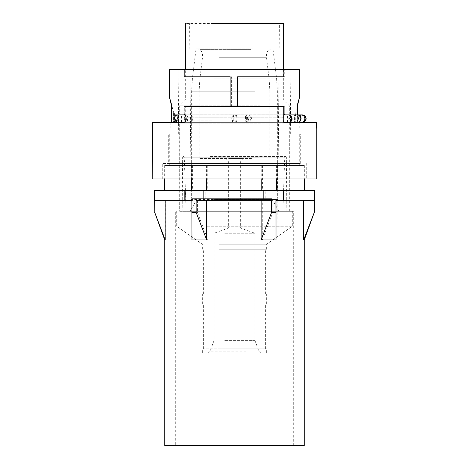 <?xml version="1.0" encoding="UTF-8"?>
<svg xmlns="http://www.w3.org/2000/svg" width="469" height="469" viewBox="0 0 469 469"><rect width="100%" height="100%" fill="white"/><g stroke="black" fill="none" stroke-linecap="round" stroke-linejoin="round"><path stroke-width="0.35" stroke-dasharray="2.35 1.76" d="M213.336 23.45L279.395 23.45L213.336 23.45M214.063 199.56L277.859 199.56L214.063 199.56M283.34 23.45L185.66 23.45M211.478 99.803L283.34 99.803L211.478 99.803M260.342 105.783L179.68 105.783L260.342 105.783M208.658 114.149L289.32 114.149L179.68 114.149L179.68 105.783L185.66 99.803L185.66 69.301M260.342 123.118L179.68 123.118L260.342 123.118M208.658 211.326L289.32 211.326L179.68 211.326L179.68 123.118L285.803 123.089L183.197 123.089C184.997 122.901 185.988 121.905 186.158 120.099L186.158 117.168L282.842 117.168L186.158 117.168C185.988 115.368 184.997 114.372 183.197 114.178L285.803 114.178L179.68 114.149M253.178 202.854L194.881 202.854L253.178 202.854M255.482 211.326L189.992 211.326L255.482 211.326M215.822 199.366L274.119 199.366L191.141 199.56L189.605 23.45M259.164 211.326L182.171 211.326L259.164 211.326M210.411 156.511L285.609 156.511L210.411 156.511M210.464 156.511L285.498 156.511L210.464 156.511M211.707 211.326L282.86 211.326L211.707 211.326M284.712 76.775L238.827 76.775L284.712 76.775L284.712 69.301L284.812 76.775M184.288 69.301L184.188 76.775M299.286 69.301L284.712 69.301M284.812 69.301L169.714 69.301M207.925 69.301L290.88 69.301L207.925 69.301M185.144 69.301L185.144 76.775L185.044 69.301M316.499 122.374L185.249 122.374L185.044 106.674L231.422 106.674L231.422 76.775L185.044 76.775M231.422 76.775L185.144 76.775M237.578 76.775L283.956 76.775M184.288 114.899L184.288 106.674L283.956 106.674M297.276 114.899A3.74 3.494 -90 0 0 293.776 118.634A3.74 3.494 -90 0 0 297.276 122.374L290.182 122.374A3.74 1.366 90 0 1 288.81 118.634C288.892 116.365 289.35 115.116 290.182 114.899L185.437 114.899L185.513 122.374L282.989 122.374L283.059 114.899M297.399 105.818L295.435 113.152L295.159 122.374L297.399 122.374L294.421 122.374L294.421 114.899M297.399 122.374L297.399 114.899M295.435 122.374L297.668 122.374L297.668 114.899M297.668 122.374L294.86 122.374L294.86 114.899L284.712 114.899L284.712 106.674L238.827 106.674L238.827 76.775M185.044 114.899L174.579 114.899L174.579 122.374L171.601 122.374L171.601 104.798L173.841 113.152L173.841 122.374L171.601 122.374M173.841 113.152L171.332 104.798C169.157 96.356 169.25 96.356 171.601 104.798M173.565 113.152L173.565 122.374L171.332 122.374L185.513 122.374L184.323 118.634A3.74 1.184 90 0 1 185.507 114.899A3.74 1.184 90 0 1 186.691 118.634L185.507 122.374L191.159 122.374A3.74 0.51 90 0 0 191.669 118.634A3.74 0.51 90 0 0 191.159 114.899A3.74 0.51 90 0 0 190.649 118.634A3.74 0.51 90 0 0 191.159 122.374L232.319 122.374L231.809 118.634A3.74 0.51 90 0 1 232.319 114.899L235.497 114.899A3.74 0.446 -90 0 0 235.057 118.634A3.74 0.446 -90 0 0 235.497 122.374A3.74 0.446 -90 0 0 235.942 118.634A3.74 0.446 -90 0 0 235.497 114.899L245.944 114.899A3.74 0.446 90 0 1 246.389 118.634L245.944 122.374L245.498 118.634A3.74 0.446 90 0 1 245.944 114.899L249.027 114.899A3.74 1.366 -90 0 0 247.661 118.634A3.74 1.366 -90 0 0 249.027 122.374A3.74 1.366 -90 0 0 250.393 118.634A3.74 1.366 -90 0 0 249.027 114.899L290.182 114.899M230.173 106.674L230.173 76.775M208.189 134.081L290.317 134.081L208.189 134.081M208.113 114.899L185.941 114.899L186.011 122.374L283.487 122.374L283.563 114.899L208.113 114.899M231.352 106.674L231.352 76.775M184.071 114.899L232.319 114.899A3.74 0.51 90 0 1 232.829 118.634L232.319 122.374L283.751 122.374L184.071 122.374L184.083 114.899L283.751 114.899M181.579 122.374L181.579 114.899L174.14 114.899M181.579 114.899L185.437 114.899M294.421 122.374L286.917 122.374L286.917 114.899M299.75 122.374L316.37 122.374L299.75 122.374L299.75 128.101L316.37 128.101L299.75 128.101M284.712 106.674L284.712 114.899M284.929 106.674L185.267 106.674L185.267 122.374L152.531 122.374M294.86 122.374L283.487 122.374M286.917 122.374L282.989 122.374M186.011 122.374L174.579 122.374M297.399 104.798L295.159 113.152L295.159 122.374M287.421 122.374L287.421 114.899L283.563 114.899M294.86 114.899L287.421 114.899M182.083 122.374L182.083 114.899L185.941 114.899M182.083 114.899L174.579 114.899M185.249 114.899L284.918 114.899M238.827 106.674L231.422 106.674M265.507 134.081L168.717 134.081L265.507 134.081M203.962 134.081L299.286 134.081L203.962 134.081M152.665 122.374L152.665 128.101L152.273 128.101M170.183 122.374L170.183 128.101M203.493 163.488L300.283 163.488L168.717 163.488L168.717 134.081M268.327 163.488L162.737 163.488L268.327 163.488M238.897 106.674L238.897 76.775M174.415 113.404L174.415 122.872L173.817 122.872L173.817 113.404L174.415 113.404L174.187 122.872L173.589 122.872L173.817 113.404M173.589 113.404L174.187 113.404M152.273 178.935L273.263 178.935M268.327 178.935L162.737 178.935L306.263 178.935L306.263 163.488M164.812 165.481L304.346 165.481L164.812 165.481L164.654 190.396L304.346 190.396L164.812 190.396M208.424 134.081L289.819 134.081L208.424 134.081M207.767 165.481L207.767 190.396M262.417 165.481L262.417 190.396M277.455 165.481L277.455 190.396M304.346 165.481L304.346 178.935M192.571 165.481L192.571 190.396M208.424 211.326L289.819 211.326L179.181 211.326L179.181 134.081M304.188 165.481L304.188 178.935M276.429 165.481L276.429 178.935M261.233 165.481L261.233 178.935M206.583 165.481L206.583 178.935M314.336 190.396L154.664 190.396M164.654 165.481L164.654 178.935M191.545 165.481L191.545 178.935M206.782 211.326L293.307 211.326L206.782 211.326M304.27 239.929L303.818 239.929L303.818 200.363L277.032 200.363L277.032 239.929L262.306 239.929L262.306 200.363L207.873 200.363L207.873 239.929L192.988 239.929L193.099 200.363L185.343 200.363L185.343 190.396M185.343 200.363L154.87 200.363L154.87 190.396M314.336 200.363L284.818 200.363L284.818 190.396M262.306 200.363L272.852 200.363L265.178 200.363L265.178 190.396M265.178 200.363L205.188 200.363L205.188 190.396M206.782 445.55L293.307 445.55L175.693 445.55L175.693 211.326M154.87 200.363L192.988 200.363M205.188 200.363L207.873 200.363M154.664 200.363L191.856 200.363M196.148 200.363L271.563 200.363M275.901 200.363L314.207 200.363M284.818 200.363L277.032 200.363M303.818 200.363L314.253 200.363M304.27 445.55L164.73 445.55M191.968 239.929L191.968 200.363M165.34 200.363L165.34 239.929L164.73 239.929M193.099 200.363L193.099 212.439L197.437 212.439L207.873 239.929M192.988 239.929L193.099 212.439M197.437 200.363L197.437 212.439M272.852 200.363L272.852 212.439L277.144 212.439L277.032 239.929M262.306 239.929L272.852 212.439M277.144 200.363L277.144 212.439M303.818 239.929L314.253 212.439M165.34 239.929L154.793 212.439L154.793 200.363M175.822 118.634A3.74 1.249 -90 0 1 177.071 114.899A3.74 1.249 -90 0 1 178.32 118.634L177.071 122.374L175.822 118.634M231.563 160.996L240.626 160.996L231.563 160.996M230.367 158.504L243.118 158.504L230.367 158.504M237.437 228.045L231.563 228.045L237.437 228.045M251.466 158.504L199.12 158.504L251.466 158.504M231.563 228.045L228.374 228.045L231.563 228.045M224.704 233.251L254.931 233.251L224.704 233.251M251.044 49.351L199.993 49.351L251.044 49.351M252.943 48.864L196.036 48.864L252.943 48.864M255.048 198.369L191.639 198.369L255.048 198.369M216.578 198.369L271.873 198.369L216.578 198.369M252.422 211.326L197.127 211.326L252.422 211.326M206.788 211.326L292.31 211.326L206.788 211.326M206.788 226.275L292.31 226.275L206.788 226.275M219.087 244.22L266.644 244.22L219.087 244.22M219.087 249.203L266.644 249.203L219.087 249.203M219.568 249.203L265.647 249.203L219.568 249.203M249.432 294.051L203.353 294.051L249.432 294.051M219.087 294.051L266.644 294.051L219.087 294.051M219.087 304.018L266.644 304.018L219.087 304.018M219.568 304.018L265.647 304.018L219.568 304.018M249.432 348.872L203.353 348.872L249.432 348.872M219.087 348.872L266.644 348.872L219.087 348.872M219.087 352.858L266.644 352.858L219.087 352.858M221.696 352.858L261.21 352.858L221.696 352.858M224.704 340.4L254.931 340.4L224.704 340.4M211.712 120.099L186.158 120.099M258.941 157.25L182.646 157.25L258.941 157.25M210.816 157.232L284.747 157.232L210.816 157.232M297.276 122.374L301.356 122.374A3.74 3.494 90 0 1 297.856 118.634C298.067 116.365 299.228 115.116 301.356 114.899M302.159 114.899A3.74 3.74 -90 0 0 298.419 118.634A3.74 3.74 -90 0 0 302.159 122.374L301.356 122.374M302.388 114.899C300.119 115.116 298.87 116.365 298.647 118.634C298.87 116.365 300.119 115.116 302.388 114.899L301.661 114.899L298.143 118.634A3.74 3.518 90 0 0 301.661 122.374A3.74 3.518 90 0 0 305.178 118.634L301.661 114.899L297.78 114.899A3.74 3.518 -90 0 1 301.297 118.634A3.74 3.518 -90 0 1 297.78 122.374A3.74 3.518 -90 0 1 294.256 118.634A3.74 3.518 -90 0 1 297.78 114.899L290.815 114.899L289.385 118.634A3.74 1.43 90 0 0 290.815 122.374A3.74 1.43 90 0 0 292.251 118.634L290.815 114.899L249.965 114.899C250.839 115.116 251.314 116.365 251.402 118.634A3.74 1.43 -90 0 1 249.965 122.374A3.74 1.43 -90 0 1 248.535 118.634C248.623 116.365 249.098 115.116 249.965 114.899L246.899 114.899A3.74 0.51 90 0 0 246.389 118.634A3.74 0.51 90 0 0 246.899 122.374A3.74 0.51 90 0 0 247.409 118.634A3.74 0.51 90 0 0 246.899 114.899L236.482 114.899L236.992 118.634L236.482 122.374L235.966 118.634L236.482 114.899L233.298 114.899L233.744 118.634A3.74 0.446 90 0 1 233.298 122.374A3.74 0.446 90 0 1 232.859 118.634L233.298 114.899L192.038 114.899L191.598 118.634L192.038 122.374L192.483 118.634L192.038 114.899L186.398 114.899A3.74 1.249 -90 0 1 187.647 118.634A3.74 1.249 -90 0 1 186.398 122.374A3.74 1.249 -90 0 1 185.149 118.634A3.74 1.249 -90 0 1 186.398 114.899L177.071 114.899M177.071 122.374L302.388 122.374A3.74 3.74 90 0 1 298.647 118.634C298.87 120.902 300.119 122.151 302.388 122.374L302.159 122.374M251.466 91.226L199.12 91.226L251.466 91.226M251.103 79.021L199.864 79.021L251.103 79.021M219.175 57.294L266.468 57.294L219.175 57.294M214.339 78.112L276.558 78.112L214.339 78.112M255.048 91.226L191.639 91.226L255.048 91.226M246.184 351.217L210.13 351.217L246.184 351.217M279.008 211.326L274.119 202.854L274.119 199.366L277.859 199.56L279.395 23.45M289.32 211.326L289.32 123.118L285.803 123.089C284.003 122.901 283.012 121.905 282.842 120.099L282.842 117.168C283.012 115.368 284.003 114.372 285.803 114.178L289.32 114.149L289.32 105.783L283.34 99.803L283.34 69.301M194.881 199.366L194.881 202.854L189.992 211.326M183.391 156.511L182.646 157.25L182.171 211.326M285.609 156.511L286.354 157.25L286.829 211.326M186.14 211.326L184.253 157.232L183.502 156.511M282.86 211.326L284.747 157.232L285.498 156.511M178.683 134.081L178.12 69.301M290.317 134.081L290.88 69.301M300.283 163.488L300.283 134.081M162.737 178.935L162.737 163.488M299.286 165.481L299.286 134.081M169.714 165.481L169.714 134.081M289.819 211.326L289.819 134.081M293.307 445.55L293.307 211.326M176.115 122.374L185.507 122.374M261.21 352.858C261.057 353.274 260.277 352.729 258.87 351.217L254.931 340.4L254.931 233.251L240.626 228.045L240.626 160.996L243.118 158.504M207.79 352.858C207.943 353.274 208.723 352.729 210.13 351.217L214.069 340.4L214.069 233.251L228.374 228.045L228.374 160.996L225.882 158.504M269.88 158.504L269.88 91.226L269.136 79.021L266.468 57.294C266.158 54.275 267.002 51.631 269.007 49.351L272.964 48.864L276.558 78.112L277.361 91.226L277.361 198.369M199.12 158.504L199.12 91.226L199.864 79.021L202.532 57.294C202.843 54.275 201.998 51.631 199.993 49.351L196.036 48.864L192.442 78.112L191.639 91.226L191.639 198.369M271.873 211.326L271.873 198.369M197.127 211.326L197.127 198.369M202.356 249.203L202.356 244.22L176.69 226.275L176.69 211.326M266.644 249.203L266.644 244.22L292.31 226.275L292.31 211.326M265.647 294.051L265.647 249.203M203.353 294.051L203.353 249.203M202.356 304.018L202.356 294.051M266.644 304.018L266.644 294.051M265.647 348.872L265.647 304.018M203.353 348.872L203.353 304.018M202.356 352.858L202.356 348.872M266.644 352.858L266.644 348.872"/><path stroke-width="0.7" d="M211.478 23.45L283.34 23.45L283.34 69.301M169.714 98.285L169.714 69.301L299.286 69.301L299.286 98.285M283.856 69.301L283.856 76.775L283.956 69.301M283.733 106.674L283.733 122.374L290.182 122.374A3.74 1.366 90 0 0 291.548 118.634C291.466 116.365 291.014 115.116 290.182 114.899L283.956 114.899L283.956 106.674L184.071 106.674L184.071 122.374L152.531 122.374L152.273 178.935L316.727 178.935L316.727 128.101L316.37 128.101L316.37 122.374L316.37 128.101M297.399 114.899L297.399 104.798C299.75 96.356 299.843 96.356 297.668 104.798C299.843 96.356 299.75 96.356 297.399 104.798M297.668 114.899L297.668 104.798L297.399 105.818M184.188 69.301L184.188 76.775L230.103 76.775L184.288 76.775M171.332 122.374L171.332 104.798C169.157 96.356 169.25 96.356 171.601 104.798M174.14 122.374L174.14 114.899L184.071 114.899L176.115 114.899A3.74 1.184 90 0 1 177.3 118.634L176.115 122.374L174.931 118.634A3.74 1.184 90 0 1 176.115 114.899M237.578 106.674L237.578 76.775L283.856 76.775M237.648 106.674L237.648 76.775M316.37 122.374L283.733 122.374L283.956 114.899M230.103 106.674L230.103 76.775M304.346 178.935L304.346 190.396M304.188 178.935L304.188 190.396M276.429 178.935L276.429 190.396M261.233 178.935L261.233 190.396M206.583 178.935L206.583 190.396M184.182 190.396L184.182 200.363L154.664 200.363L154.664 190.396L314.336 190.396L314.253 212.439L303.66 239.929L304.27 239.929L314.242 212.533M164.654 178.935L164.654 190.396M191.545 178.935L191.545 190.396M184.182 200.363L191.856 200.363L191.968 239.929L206.694 239.929L196.148 212.439L196.148 200.363L203.822 200.363L203.822 190.396M203.822 200.363L263.812 200.363L263.812 190.396M261.127 200.363L261.127 239.929L276.012 239.929L275.901 200.363L283.657 200.363L283.657 190.396M283.657 200.363L314.13 200.363L314.13 190.396M263.812 200.363L271.563 200.363L271.563 212.439L261.127 239.929M314.13 200.363L314.253 212.439M165.182 200.363L165.182 239.929L164.73 239.929L164.73 445.55L304.27 445.55L304.27 239.929M206.694 239.929L206.694 200.363M303.66 239.929L303.66 200.363M276.012 239.929L276.012 200.363M275.901 212.439L271.563 212.439M196.148 212.439L191.856 212.439M154.747 200.363L154.793 212.439M165.182 239.929L154.747 212.439M297.276 122.374A3.74 3.494 -90 0 0 300.77 118.634A3.74 3.494 -90 0 0 297.276 114.899L301.356 114.899C303.478 115.116 304.645 116.365 304.85 118.634A3.74 3.494 90 0 1 301.356 122.374M302.159 122.374A3.74 3.74 -90 0 0 305.894 118.634A3.74 3.74 -90 0 0 302.159 114.899L302.388 114.899C304.657 115.116 305.899 116.365 306.122 118.634A3.74 3.74 90 0 1 302.388 122.374C304.698 122.11 305.946 120.861 306.122 118.634C305.905 116.365 304.657 115.116 302.388 114.899L302.329 114.899M185.66 69.301L185.66 23.45M164.73 239.929L154.758 212.533M290.182 114.899L297.276 114.899M301.356 114.899L302.159 114.899"/></g></svg>
